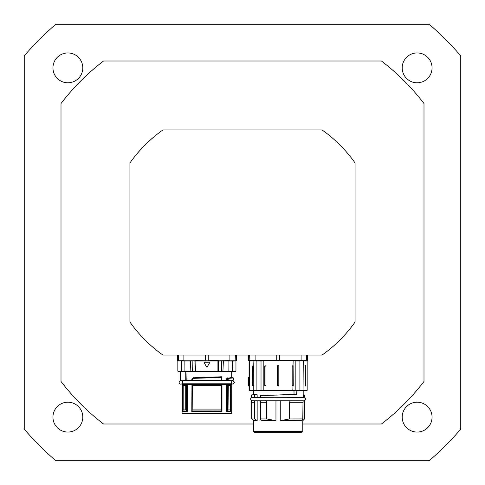 <?xml version="1.0" encoding="UTF-8"?>
<svg xmlns="http://www.w3.org/2000/svg" width="485" height="485" viewBox="0 0 485 485"><rect width="100%" height="100%" fill="white"/><g stroke="black" fill="none" stroke-linecap="round" stroke-linejoin="round"><path stroke-width="0.73" d="M417.13 402.198A14.932 14.932 0 0 1 432.062 417.13A14.932 14.932 0 0 1 417.13 432.062A14.932 14.932 0 0 1 402.198 417.13A14.932 14.932 0 0 1 417.13 402.198M82.802 417.13A14.932 14.932 0 0 1 67.87 432.062A14.932 14.932 0 0 1 52.938 417.13A14.932 14.932 0 0 1 67.87 402.198A14.932 14.932 0 0 1 82.802 417.13M67.87 82.802A14.932 14.932 0 0 1 52.938 67.87A14.932 14.932 0 0 1 67.87 52.938A14.932 14.932 0 0 1 82.802 67.87A14.932 14.932 0 0 1 67.87 82.802M402.198 67.87A14.932 14.932 0 0 1 417.13 52.938A14.932 14.932 0 0 1 432.062 67.87A14.932 14.932 0 0 1 417.13 82.802A14.932 14.932 0 0 1 402.198 67.87M129.931 322.052L129.931 162.948A137.843 137.843 0 0 1 162.948 129.931L322.052 129.931A137.843 137.843 0 0 1 355.068 162.948L355.068 322.052A137.843 137.843 0 0 1 322.052 355.068L162.948 355.068A137.843 137.843 0 0 1 129.931 322.052M253.412 423.993L103.529 423.993A228.587 228.587 0 0 1 61.007 381.471L61.007 103.529A228.587 228.587 0 0 1 103.529 61.007L381.471 61.007A228.587 228.587 0 0 1 423.993 103.529L423.993 381.471A228.587 228.587 0 0 1 381.471 423.993L302.804 423.993M24.25 55.86L24.25 429.14A287.168 287.168 0 0 0 55.86 460.75L429.14 460.75A287.168 287.168 0 0 0 460.75 429.14L460.75 55.86A287.168 287.168 0 0 0 429.14 24.25L55.86 24.25A287.168 287.168 0 0 0 24.25 55.86M179.153 382.41A1.722 1.722 0 0 1 181.736 380.919A1.722 1.722 0 0 1 181.736 383.902A1.722 1.722 0 0 1 179.153 382.41M186.149 371.383L235.722 371.383L186.076 371.152M180.232 371.383L185.234 371.383L185.761 371.843L180.353 371.843L179.899 371.383L178.062 371.383L185.197 371.152L178.062 371.383M185.688 371.243L185.197 371.152M214.897 371.383L191.254 371.383M230.26 371.383L228.865 371.383L228.914 360.816M224.761 371.383L187.01 371.383L186.81 380.573L192.503 380.573L191.975 380.113L192.272 378.355L191.975 379.149A871.709 75.975 90 0 1 192.145 379.112L192.375 378.718L192.145 380.113L192.593 380.573L192.248 379.112M183.882 355.068L183.882 360.585L177.601 360.816L223.524 360.816M206.64 360.816L207.677 360.816M229.902 355.068L229.902 360.585L218.444 360.816L236.153 360.816M177.631 360.816L183.894 360.816M218.45 360.585L217.959 360.597L217.935 361.046L218.844 360.816M192.005 360.816L195.843 361.046L195.825 360.597L195.328 360.585M209.144 362.192L209.544 362.883L209.144 362.192L204.634 362.192L204.203 362.81M207.289 366.787L206.495 366.787L207.289 366.787L209.544 362.883M206.616 366.927L204.24 362.883L204.634 362.192M228.847 378.367L233.424 377.93L233.424 380.113L228.168 380.113L228.235 378.979A36.314 14.611 -21.1 0 0 228.781 378.397L228.514 378.203A36.175 14.641 158.7 0 1 227.968 378.785A4551.416 3484.943 86.7 0 1 227.01 378.779A34.49 13.986 -21.3 0 0 227.562 378.203L231.788 377.633L227.683 378.13A4123.973 2966.563 60.5 0 0 228.653 378.136L231.703 377.469L231.703 371.843L232.163 371.383M227.489 377.9L227.562 378.203A4376.385 3259.539 -110.3 0 0 228.514 378.203L228.781 378.397M227.295 378.003A34.35 14.016 158.5 0 1 226.75 378.585L226.883 379.173A4476.095 3428.889 -90 0 0 227.835 379.173L227.659 380.343L228.168 380.113L227.835 380.113M226.75 378.585L227.01 380.573L232.964 380.573L233.424 380.113M226.556 379.173L226.592 380.573L227.01 380.573M228.235 378.979L227.968 378.785L228.168 379.173M191.799 379.149L191.927 380.573L221.433 380.573L221.639 377.488M221.984 377.288L221.524 380.573L221.942 380.573L221.742 376.772L193.254 377.785A29.009 0.43 149.4 0 1 192.272 378.355M221.942 380.573L226.592 380.573M187.083 380.113L185.761 380.113L185.488 380.573L180.353 380.573L180.353 371.843M185.761 380.113L185.761 371.843L231.703 371.843M192.369 378.912A31.349 0.527 -30 0 0 193.369 378.349L221.536 377.5L206.889 377.7L221.518 377.251L221.742 376.772L221.754 377.475L221.518 377.251A928.381 80.722 -89.5 0 1 221.402 377.275L221.639 377.5A925.616 80.674 90 0 0 221.754 377.475M221.639 377.5L221.524 380.573M193.369 378.349L193.369 378.154A31.143 0.521 149.8 0 1 192.375 378.718A886.525 77.394 -90.2 0 0 192.236 378.749A29.403 0.43 -30.1 0 0 193.236 378.179L193.254 377.785M193.557 378.088L193.721 377.651M185.998 410.262L186.719 410.94L186.137 410.183L186.137 384.708L185.84 384.247L183.669 384.247A0.461 0.412 90 0 0 183.257 384.708L183.209 385.399L183.257 384.708L185.47 384.708A0.461 0.37 -90 0 1 185.84 384.247L183.281 384.247A0.461 0.461 90 0 0 182.821 384.708L183.209 384.708A0.461 0.461 90 0 1 183.669 384.247L182.863 384.199A0.461 0.455 124.3 0 0 182.621 384.617L182.821 384.708M185.852 409.964L183.172 410.043L182.621 411.583L182.615 384.617L182.621 411.583M185.797 409.886L185.797 385.399L185.47 384.708L186.719 384.708L186.719 410.94L187.374 411.541L182.615 411.589M186.579 411.019L187.252 411.583M186.422 384.247L186.719 384.708L192.133 384.708A0.461 0.461 -90 0 1 192.593 384.247L221.19 384.247A0.461 0.461 90 0 1 221.645 384.708L221.439 385.399L221.797 384.708A0.461 0.461 -90 0 0 221.336 384.247L221.402 384.247M221.439 385.399L192.139 385.399L192.193 409.995L192.187 385.399M192.339 385.399L192.193 409.995M192.133 409.964A121.971 10.628 90 0 1 191.975 411.347L192.042 411.432A122.365 11.197 -90.2 0 0 192.206 410.043L221.512 410.043A121.529 11.652 90.4 0 0 221.675 411.45L221.984 411.262L221.984 384.617L227.647 384.708L227.647 410.013L228.017 409.886L228.314 384.708L227.647 384.708L227.944 384.247A0.461 0.37 90 0 1 228.314 384.708L230.302 384.708A0.461 0.406 -90 0 0 229.896 384.247L227.944 384.247M207.453 384.247L192.442 384.247A1.825 0.746 89.5 0 1 192.406 384.247A0.461 0.455 131.8 0 0 191.975 384.702L192.042 411.432M191.975 411.371L191.799 411.777L192.036 411.45L221.984 411.262M228.017 409.886L230.351 409.886L230.357 384.708L230.29 410.043L230.787 411.292L230.375 409.886L228.023 410.043A19111.868 11573.252 -75.4 0 1 226.944 411.45A0.461 0.37 -90 0 0 226.834 411.777L230.89 411.777L230.787 411.292M227.647 410.013A20690.87 15850.127 90 0 1 227.065 410.771L226.944 411.45L230.866 411.698L230.89 384.617A0.461 0.443 -90 0 0 230.636 384.199L226.804 384.247M230.866 411.698L230.89 384.617L231.703 384.617L231.703 413.426L182.081 413.426L182.536 413.881L231.242 413.881L231.703 413.426M230.114 384.247L229.896 384.247A0.461 0.461 -90 0 1 230.357 384.708L230.714 384.708A0.461 0.461 -90 0 0 230.254 384.247M183.882 384.247L183.524 384.247M183.209 385.399L183.172 410.043M227.883 410.001L228.077 385.399M230.714 384.708L230.872 384.623A0.461 0.455 -133.1 0 0 230.605 384.205M227.362 384.247L227.065 410.771L226.41 410.771L226.834 411.777M226.792 384.708L226.816 384.247L221.378 384.247A1.813 0.74 -89.5 0 1 221.336 384.247M192.406 384.247L186.961 384.247L186.986 384.708M230.302 385.399L228.314 385.399M221.827 384.199L221.809 384.702A0.461 0.455 -131.8 0 0 221.378 384.247M221.19 384.247L221.439 384.708L192.339 384.708L192.593 384.247L221.19 384.247M231.642 384.247L192.442 384.247A0.461 0.461 90 0 0 191.987 384.708L191.975 384.708M185.47 385.399L183.257 385.399M185.488 380.573L186.81 380.573M206.889 380.573L227.804 380.573M221.548 385.399L221.512 410.043L221.651 385.399M205.452 413.881L183.918 413.881M293.164 432.608L299.13 432.608M283.816 432.608L283.131 432.608M272.873 432.608L272.406 432.608M302.804 431.456L253.412 431.456L254.558 432.608L301.658 432.608L302.804 431.456L302.792 419.307A1696.663 1469.417 90 0 1 301.609 420.647L280.263 420.659L280.263 400.943M260.663 419.464L260.657 418.937L260.663 419.464A3788.347 2902.046 90 0 0 261.591 420.659L275.959 420.659L266.689 418.967L266.689 402.283L266.38 400.901L266.38 402.283M257.159 400.943L257.159 420.659L257.147 400.943M253.412 431.456L253.412 420.659L257.159 420.659M303.119 400.943L252.097 400.901M253.412 420.659L251.691 418.937L254.843 419.058L254.686 400.901L260.409 400.943M266.38 400.901L289.842 400.901L289.842 402.283L303.119 402.283L303.119 400.901L289.842 400.901M260.5 419.076L260.409 400.901L266.21 400.901M254.843 419.058L257.147 420.647M254.431 402.283L251.576 402.283L251.576 400.901L254.431 400.901L254.686 402.283M303.18 397.197L252.091 397.361C249.969 397.93 249.969 399.082 252.091 400.81L304.125 400.81C306.35 399.658 306.35 398.512 304.119 397.361L252.097 397.227M251.576 397.112L251.576 395.099L254.516 394.638L254.558 397.112L254.558 394.869A892.909 839.65 -90 0 0 257.147 394.808L257.147 397.197L251.691 397.227L260.33 397.197M304.641 396.366L304.647 397.112L304.113 397.227M254.558 394.869L256.977 394.584A903.476 849.574 87.4 0 1 254.522 394.638M257.159 397.197L257.147 394.808M296.85 394.499L294.086 394.353A1.879 1.873 90 0 0 294.037 394.36L262.791 395.566M303.119 397.227L260.433 397.227L260.439 395.633M297.59 390.334L297.59 390.795L295.189 390.334L295.189 361.046L299.888 361.046L299.888 390.334L297.59 390.334L298.469 390.795L303.192 390.795L303.192 397.112L260.354 397.112M260.269 396.997L260.421 395.639L261.288 395.487L295.153 394.584A1.043 0.8 -86.5 0 1 295.177 394.584L297.038 394.584L297.038 390.795M261.221 395.602L294.049 394.469A1.831 1.825 -90 0 1 294.092 394.469L294.086 394.353M264.943 390.91L296.032 390.795L293.958 390.91L294.049 394.469A20053.234 1101.896 176.2 0 1 295.08 394.469L294.092 394.469L295.177 394.584M296.674 394.469L295.104 394.469A1.146 0.879 93.1 0 0 295.08 394.469L295.153 394.584M296.771 390.346L294.741 390.795A0.461 0.455 -90 0 0 295.189 390.334L263.197 390.334L263.197 361.046L260.803 360.816L297.748 360.816M253.412 394.717L253.412 390.91L249.508 390.795L294.741 390.795M298.469 390.795L306.714 390.795L303.198 390.795L303.198 397.142M304.641 395.96L304.513 395.463L304.525 395.863L303.198 395.996M304.647 395.869L304.531 395.772A5480.755 2740.377 -0 0 1 303.198 395.772M302.792 420.659L302.846 420.604A1710.844 1684.878 90 0 0 304.15 419.313L304.531 418.937L304.525 402.283L304.531 418.937L302.804 420.659M295.559 390.346L295.159 390.795L295.48 390.334M295.48 390.358L295.201 390.789M260.566 402.283L266.21 402.283M304.265 400.901L304.265 402.283L304.647 402.283L304.647 400.901L304.113 400.901M304.265 402.283L304.15 419.313M260.657 402.283L260.657 418.937L266.689 418.967M289.842 402.283L289.527 402.283L289.527 418.967L280.263 420.659M289.527 418.967L302.992 418.937L302.792 419.313L302.992 402.283M293.019 365.563L293.019 386.048L292.152 385.508L292.152 366.096L293.019 365.563L293.134 360.816L279.475 360.816L307.599 360.585L248.617 360.585L249.532 361.046M293.134 360.816L295.42 360.816M249.611 360.816L261.027 361.046L261.027 390.334L256.128 390.334L256.128 361.046L261.027 361.046M249.629 355.068L249.86 360.816L279.475 360.816L279.487 355.068M276.735 355.068L276.747 360.816L263.082 360.816M249.248 360.81L248.587 360.585L248.587 355.068M249.884 390.795A0.461 0.461 -90 0 1 249.429 390.334L249.429 361.034L249.054 361.046L249.047 377.009M305.338 386.078L305.659 385.508L305.223 385.508L305.223 366.096L305.659 366.096L305.659 385.508L305.223 385.508M305.386 365.472L305.659 366.096L305.223 366.096M277.42 385.508L277.42 366.096L278.111 365.411L278.796 366.096L278.796 385.508L278.111 386.199L277.42 385.508A0.691 0.691 0 0 0 277.456 385.733M264.962 385.969L264.962 365.641L265.95 366.096L265.95 385.508L264.962 385.969A0.928 0.406 -90 0 0 265.016 385.508L265.95 385.508M253.4 366.096L253.255 385.999L252.539 385.508L252.539 366.096L253.255 365.611L253.4 366.096L252.539 366.096M301.118 355.068L301.106 360.816L307.369 360.816M248.817 377.009L249.096 377.967A1098.125 1014.444 178.1 0 0 249.047 385.775L248.817 385.775A1097.028 1013.207 -2 0 1 248.866 377.967L248.629 377.876A1095.924 1012.007 178.3 0 0 248.587 385.684L248.587 385.684M292.152 385.508L293.11 385.508A0.891 0.449 -90 0 0 293.152 385.884M293.261 366.096L293.11 366.096A0.891 0.449 90 0 1 293.152 365.72M265.95 366.096L265.016 366.096A0.928 0.406 90 0 0 264.962 365.641M278.639 385.951A0.691 0.691 0 0 0 278.796 385.508M277.578 365.66A0.691 0.691 0 0 0 277.42 366.096M248.623 377.239L248.629 377.876M294.019 394.36L294.019 390.91L253.412 390.91M206.889 383.787L182.596 383.787L182.596 381.034L231.187 381.034L231.187 383.787L206.889 383.787M184.864 360.816L184.918 371.383L181.39 371.152L181.39 361.046L192.157 361.046L192.309 371.383L195.861 371.383L195.843 361.046L217.935 361.046L217.923 371.383L218.517 371.383L218.68 361.046L221.778 360.816M186.719 371.383L190.854 371.383L190.399 360.816M195.267 371.383L194.934 360.816M228.865 371.383L221.469 371.383L221.627 361.046L223.142 361.046M222.924 371.383L223.385 360.816M223.155 361.046L235.952 361.046L235.952 371.152L232.394 371.152L232.594 360.816M177.831 371.152L177.831 361.046L181.184 360.816M235.14 360.816L235.37 355.068M236.413 355.068L236.413 360.585L236.383 355.068M208.253 360.816L195.825 360.597M178.413 355.068L178.638 360.816M177.401 355.068L177.371 360.585L177.831 361.046M205.525 360.816L205.513 355.068M217.953 360.597L208.265 360.585L208.265 355.068M226.556 380.343L227.659 380.343M221.663 380.343L221.984 380.343M191.799 380.113L221.639 380.113M193.6 378.088L206.889 377.7L193.491 378.106M185.713 385.399L185.713 409.886L183.191 409.886M187.374 411.541L187.374 384.617A0.461 0.364 -90 0 1 187.574 384.199M192.139 409.886L221.651 409.886A123.814 10.791 -90 0 0 221.809 411.262L221.809 384.702M191.957 384.199L191.799 411.777L221.596 411.777M231.187 383.787L231.442 384.199L230.636 384.199M182.336 384.199L182.081 384.617L182.615 384.617A0.461 0.449 -90 0 1 182.863 384.199L182.336 384.199L182.596 383.787M226.204 384.199A0.461 0.364 90 0 1 226.41 384.617L226.41 410.771M275.959 420.659L275.959 400.943M303.198 396.506L304.544 396.366L304.544 397.227M296.893 390.795L296.662 394.353M294.838 394.469L261.288 395.487M296.026 390.91L296.802 390.522M251.576 395.099C252.624 394.869 249.399 395.081 254.51 394.638L251.721 395.02M304.531 397.227L304.58 395.487L303.198 395.257L304.513 395.463M302.846 420.604L302.846 419.246M290.006 402.283L290.006 400.901L290.006 402.283M266.532 402.283L266.532 418.937M254.589 402.283L254.589 418.937M289.69 418.937L289.69 402.283M299.924 360.816L307.169 361.046L307.629 360.585L307.599 355.068M303.252 360.816L303.052 390.334L299.888 390.334L299.809 390.795M253.255 385.999L253.255 390.334L249.775 390.334L249.775 361.046L256.098 360.816M253.255 365.611L253.079 360.816M307.169 361.046L307.169 390.334L303.052 390.334A0.461 0.394 90 0 1 302.658 390.795M293.019 386.048L292.782 390.795M263.434 390.795L263.197 390.334L261.027 390.334A0.461 0.455 -90 0 0 261.482 390.795A0.461 0.455 -90 0 1 261.027 390.334M256.189 390.795L256.128 390.334L253.255 390.334A0.461 0.346 -90 0 0 253.6 390.795M255.11 360.816L255.098 355.068M248.617 355.068L248.587 360.585M306.362 360.816L306.587 355.068M250.09 390.795A0.461 0.321 -90 0 1 249.775 390.334L249.047 390.334L249.508 390.795M292.152 366.096L293.11 366.096L293.261 385.508M253.4 385.508L252.539 385.508M264.749 385.508L264.749 366.096M231.187 382.404L232.042 380.919L232.909 380.689L234.631 382.41L232.909 384.132L231.8 383.732L231.187 382.41M231.339 380.689L182.439 380.689M182.439 384.132L231.339 384.132M236.413 360.585L235.952 361.046M177.371 355.068L177.371 360.585M233.424 377.93L231.703 377.451M231.442 384.199L231.703 384.617M182.081 384.617L182.081 413.426M231.187 381.034L231.642 380.573M182.136 380.573L182.596 381.034M303.119 400.901L303.119 402.283M260.409 400.901L260.409 402.283M251.691 418.937L251.691 402.283M303.022 402.283L303.022 418.967M307.169 390.334L306.714 390.795M248.587 377.239L248.587 385.969L249.047 386.199L249.047 390.334M304.647 402.283L304.647 400.901M307.629 360.585L307.629 355.068"/></g></svg>
